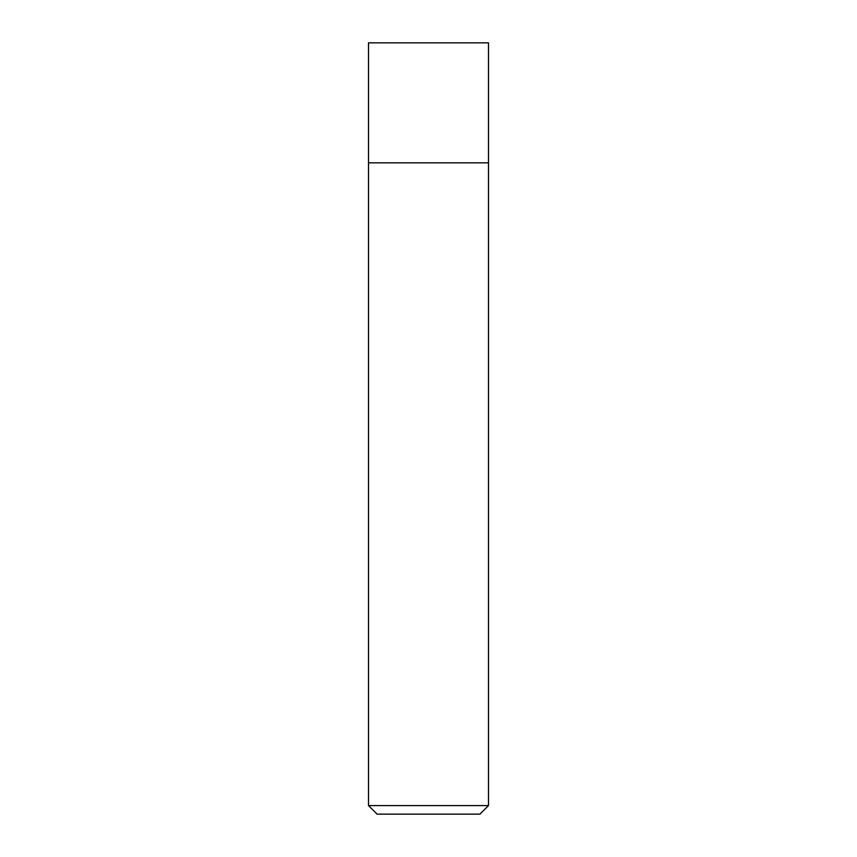 <?xml version="1.0" encoding="UTF-8"?>
<svg xmlns="http://www.w3.org/2000/svg" width="857" height="857" viewBox="0 0 857 857"><rect width="100%" height="100%" fill="white"/><g stroke="black" fill="none" stroke-linecap="round" stroke-linejoin="round"><path stroke-width="1.29" d="M488.49 805.58L479.92 814.15L377.08 814.15L368.51 805.58L488.49 805.58L488.49 42.85L368.51 42.85L368.51 162.83L488.49 162.83L368.51 162.83L368.51 42.85M368.51 805.58L368.51 162.83"/></g></svg>
